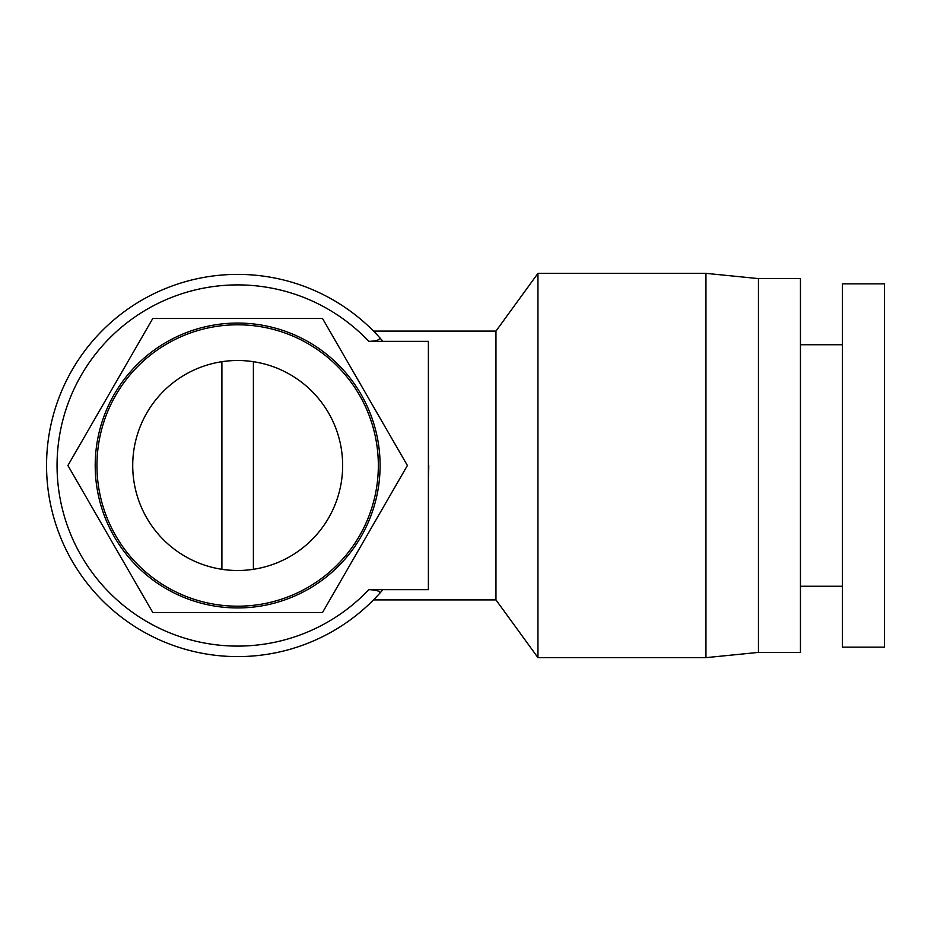 <?xml version="1.0" encoding="UTF-8"?>
<svg xmlns="http://www.w3.org/2000/svg" width="931" height="931" viewBox="0 0 931 931"><rect width="100%" height="100%" fill="white"/><g stroke="black" fill="none" stroke-linecap="round" stroke-linejoin="round"><path stroke-width="1.4" d="M382.92 341.34L379.545 337.488C380.104 339.873 376.52 341.153 368.804 341.34L428.388 341.34L428.388 589.66L368.804 589.66C376.927 589.963 380.5 591.243 379.545 593.513L376.112 597.213M379.545 337.488A191.099 191.099 0 0 0 46.55 465.5A191.099 191.099 0 0 0 382.92 589.66A191.099 191.099 0 0 1 379.545 593.513M428.749 465.5A191.099 191.099 0 0 1 428.388 477.207A191.099 191.099 0 0 0 428.749 465.5M253.395 361.694L253.395 569.307A105.005 105.005 0 0 1 221.904 569.307L221.904 361.694A105.005 105.005 0 0 1 342.655 465.5A105.005 105.005 0 0 1 253.395 569.307M221.904 361.694A105.005 105.005 0 0 0 221.904 569.307M96.952 465.5A140.697 140.697 0 0 0 307.998 587.345A140.697 140.697 0 0 0 307.998 343.655A140.697 140.697 0 0 0 96.952 465.5M380.092 465.5A142.443 142.443 0 0 1 166.428 588.858A142.443 142.443 0 0 1 166.428 342.143A142.443 142.443 0 0 1 380.092 465.5M407.394 465.5L322.522 318.495L152.777 318.495L67.905 465.5L152.777 612.505L322.522 612.505L407.394 465.5M373.506 331.099L495.955 331.099L495.955 599.901L373.506 599.901M842.45 465.5L842.45 283.85L884.45 283.85L884.45 647.15L842.45 647.15L842.45 465.5M758.451 278.602L800.451 278.602L800.451 652.398L758.451 652.398L758.451 278.602L705.954 273.353L705.954 657.647L537.955 657.647L537.955 273.353L495.955 331.099M368.804 589.66A180.602 180.602 0 0 1 111.115 594.362A180.602 180.602 0 0 1 111.115 336.638A180.602 180.602 0 0 1 368.804 341.34M842.45 344.749L800.451 344.749M842.45 586.251L800.451 586.251M495.955 599.901L537.955 657.647M705.954 273.353L537.955 273.353M758.451 652.398L705.954 657.647"/></g></svg>
